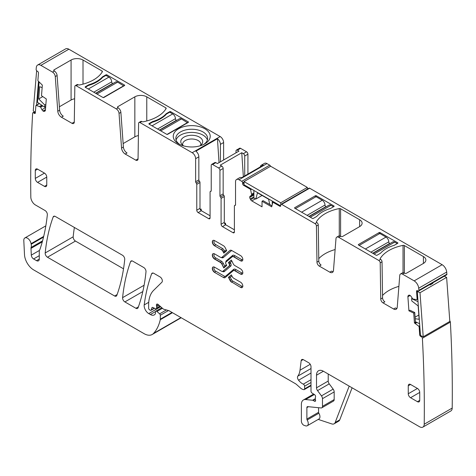 <?xml version="1.0" encoding="UTF-8"?>
<svg xmlns="http://www.w3.org/2000/svg" width="476" height="476" viewBox="0 0 476 476"><rect width="100%" height="100%" fill="white"/><g stroke="black" fill="none" stroke-linecap="round" stroke-linejoin="round"><path stroke-width="0.71" d="M166.231 114.323L166.231 113.675L169.712 111.67L169.712 112.199L166.439 114.085A31.464 18.165 180 0 1 152.338 122.231L149.065 124.117A0.649 0.375 180 0 1 149.065 123.587L152.546 121.576L152.546 122.165M169.712 112.199L172.693 113.919A3.891 2.249 60 0 1 175.448 118.685A1.297 0.75 60 0 0 176.364 120.273L176.596 120.41M159.627 130.21L179.464 118.756A3.891 2.249 60 0 1 181.41 118.952L187.603 122.79M187.603 122.528L167.022 134.41M102.465 77.511L102.465 76.862L105.946 74.851L105.946 75.381L102.673 77.273A31.464 18.165 180 0 1 88.572 85.412L85.299 87.298A0.649 0.375 180 0 1 85.299 86.769L88.78 84.764L88.78 85.353M105.946 75.381L108.927 77.106A3.891 2.249 60 0 1 111.676 81.872A1.297 0.75 60 0 0 112.598 83.461L112.83 83.597M95.86 93.397L115.698 81.943A3.891 2.249 60 0 1 117.643 82.134L123.837 85.977M123.837 85.71L103.25 97.592M333.486 206.751L330.963 205.299A3.891 2.249 -120 0 0 329.017 205.102L309.18 216.556M326.155 206.757L325.917 206.62A1.297 0.75 -120 0 1 325.001 205.031A3.891 2.249 -120 0 0 322.246 200.265L316.052 196.689L295.412 208.607M397.252 243.569L394.729 242.111A3.891 2.249 -120 0 0 392.783 241.921L372.946 253.375M389.921 243.575L389.683 243.438A1.297 0.75 -120 0 1 388.767 241.85A3.891 2.249 -120 0 0 386.012 237.078L379.824 233.502L359.178 245.426M176.078 140.009A15.892 9.175 180 0 1 187.258 132.792A15.892 9.175 180 0 1 207.387 140.009M183.748 145.93A10.954 6.325 180 0 1 181.731 144.18A10.954 6.325 180 0 1 188.645 135.529A10.954 6.325 180 0 1 199.985 137.439A10.954 6.325 180 0 1 201.735 144.18A10.954 6.325 180 0 1 199.718 145.93M179.642 144.377A15.892 9.175 180 0 1 175.834 138.421A15.892 9.175 180 0 1 187.258 129.615A15.892 9.175 180 0 1 207.625 138.421A15.892 9.175 180 0 1 203.817 144.377M200.634 145.281A9.086 5.242 0 0 0 200.812 144.246A9.086 5.242 0 0 0 191.37 139.004A9.086 5.242 0 0 0 189.174 139.212A9.086 5.242 0 0 0 182.653 144.038A9.086 5.242 0 0 0 182.647 144.246A9.086 5.242 0 0 0 182.826 145.281M196.939 146.543A18.493 10.674 0 0 0 204.805 143.847A18.493 10.674 0 0 0 207.631 130.852A18.493 10.674 0 0 0 186.527 126.057A18.493 10.674 0 0 0 178.655 143.847A18.493 10.674 0 0 0 196.939 146.543M210.083 215.759L201.366 210.725A1.946 1.125 60 0 1 199.991 208.345L199.991 182.498A1.297 0.75 -120 0 0 199.414 181.183A1.297 0.75 60 0 1 198.843 179.869L198.843 156.824A4.867 2.808 60 0 0 195.886 151.189L217.449 138.742A4.867 2.808 60 0 1 220.406 144.377L223.613 142.526A4.867 2.808 60 0 0 220.174 136.564L68.865 49.206A6.486 3.748 -120 0 0 65.617 48.885L37.634 65.039A6.486 3.748 -120 0 0 36.319 67.437A1287.848 743.542 -120 0 0 36.128 69.341A1.297 0.75 -120 0 0 36.961 70.966L37.646 71.436A1.297 0.75 -120 0 1 38.479 73.06L37.901 80.343A0.649 0.375 -120 0 0 38.181 81.033L42.34 85.097L41.501 95.718L46.297 98.972L45.41 110.224A2.273 1.309 -120 0 1 44.94 111.11A2.273 1.309 -120 0 1 44.839 111.158L45.036 111.045M68.865 49.206L40.877 65.361L52.527 72.09A3.891 2.249 -120 0 1 55.27 76.571L57.786 111.253A5.188 2.999 -120 0 0 61.446 117.233L71.995 123.32A3.243 1.874 -120 0 0 73.619 123.48A3.243 1.874 -120 0 0 74.292 122.046L74.833 86.525A1.946 1.125 -120 0 1 75.232 85.662A1.946 1.125 -120 0 1 76.208 85.757L116.299 108.903A3.891 2.249 -120 0 1 119.036 113.389L121.553 148.066A5.188 2.999 -120 0 0 125.212 154.045L135.761 160.138A3.243 1.874 -120 0 0 137.386 160.299A3.243 1.874 -120 0 0 138.058 158.859L138.599 123.344A1.946 1.125 -120 0 1 138.998 122.481A1.946 1.125 -120 0 1 139.974 122.576L192.191 152.719A4.867 2.808 60 0 1 195.63 158.681L198.843 156.824M413.715 313.107L414.429 322.924L415.459 322.329L414.751 312.512L409.949 310.227L408.92 310.822L413.715 313.107L414.751 312.512M417.833 299.142L416.994 299.63A0.649 0.375 -120 0 1 416.845 299.654L412.781 298.982L411.085 296.459A2.273 1.309 -120 0 0 409.913 295.358L409.753 295.281A2.273 1.309 -120 0 0 408.753 295.245A2.273 1.309 -120 0 0 408.664 295.304L408.265 295.626A2.273 1.309 -120 0 0 407.896 296.762L408.92 310.822M416.994 299.63A0.649 0.375 -120 0 0 417.125 299.285L416.548 291.336A1.297 0.75 -120 0 1 416.815 290.652A1.297 0.75 -120 0 1 417.381 290.675L418.071 290.997A1.297 0.75 -120 0 0 418.636 291.02A1.297 0.75 -120 0 0 418.904 290.33A1287.848 743.542 -120 0 0 418.707 288.212A6.486 3.748 -120 0 0 414.15 280.87L402.5 274.14A3.891 2.249 -120 0 0 400.554 273.95A3.891 2.249 -120 0 0 399.757 275.461L397.24 307.234A5.188 2.999 -120 0 1 396.181 309.245A5.188 2.999 -120 0 1 393.587 308.989L383.031 302.897A3.243 1.874 -120 0 1 380.74 298.97L380.199 262.829A1.946 1.125 -120 0 0 378.825 260.473L338.733 237.328A3.891 2.249 -120 0 0 336.788 237.131A3.891 2.249 -120 0 0 335.991 238.643L333.474 270.416A5.188 2.999 -120 0 1 332.415 272.433A5.188 2.999 -120 0 1 329.814 272.177L319.265 266.084A3.243 1.874 -120 0 1 316.974 262.157L316.433 226.011A1.946 1.125 -120 0 0 315.053 223.655L281.649 204.371A1.297 0.75 -120 0 0 281.001 204.305A1.297 0.75 -120 0 0 280.733 204.9L280.733 205.691A1.297 0.75 -120 0 1 280.459 206.286A1.297 0.75 -120 0 1 279.811 206.221L273.194 202.401A0.649 0.375 -120 0 0 272.76 202.514L271.689 206.834L262.038 201.259L263.067 200.664L271.707 205.65M251.631 189.156L250.626 189.74L251.715 195.19L250.233 196.154A2.273 1.309 -120 0 0 249.763 197.189L249.763 197.379A2.273 1.309 -120 0 0 250.233 198.962L250.668 199.712A2.273 1.309 -120 0 0 251.804 200.914L262.038 206.822L262.038 201.259M250.626 189.74A0.649 0.375 -120 0 0 250.186 189.121L243.569 185.301A1.297 0.75 -120 0 1 242.653 183.712L242.653 182.915A1.297 0.75 -120 0 0 241.737 181.326L238.982 179.738A4.867 2.808 -120 0 0 236.548 179.494A4.867 2.808 -120 0 0 235.543 181.725L235.543 204.769A1.297 0.75 -120 0 1 235.275 205.358A1.297 0.75 -120 0 1 234.971 205.418A1.297 0.75 -120 0 0 234.662 205.477A1.297 0.75 -120 0 0 234.394 206.066L234.394 231.913L233.02 232.71A1.946 1.125 -120 0 0 233.99 232.806A1.946 1.125 -120 0 0 234.394 231.913M220.519 197.076L223.732 195.22A1.297 0.75 -120 0 1 223.155 193.91L219.948 195.761A1.297 0.75 -120 0 0 220.519 197.076A1.297 0.75 -120 0 1 221.09 198.391L221.09 224.232A1.946 1.125 -120 0 0 222.47 226.618L233.02 232.71M219.948 195.761L219.948 170.337A1.946 1.125 -120 0 0 218.567 167.951L212.605 164.506A1.946 1.125 -120 0 0 211.63 164.41A1.946 1.125 -120 0 0 211.231 165.303L211.231 190.727A1.297 0.75 -120 0 1 210.957 191.322A1.297 0.75 -120 0 1 210.654 191.382A1.297 0.75 -120 0 0 210.35 191.435A1.297 0.75 -120 0 0 210.083 192.03L210.083 217.877L208.708 218.674A1.946 1.125 -120 0 0 209.678 218.77A1.946 1.125 -120 0 0 210.083 217.877M198.843 179.869L195.63 181.725A1.297 0.75 -120 0 0 196.201 183.04A1.297 0.75 -120 0 1 196.778 184.349L196.778 210.196A1.946 1.125 -120 0 0 198.153 212.582L208.708 218.674M195.63 181.725L195.63 158.681M40.877 65.361A6.486 3.748 -120 0 0 37.634 65.039M39.377 103.578L36.253 105.386L40.508 107.005L41.947 109.7A2.273 1.309 -120 0 0 43.036 110.985L43.197 111.092A2.273 1.309 -120 0 0 44.369 111.342L44.839 111.158M36.253 105.386A0.649 0.375 -120 0 0 35.896 105.648L35.319 112.931A1.297 0.75 -120 0 1 35.057 113.431A1.297 0.75 -120 0 1 34.326 113.318L33.641 112.854A1.297 0.75 -120 0 0 32.915 112.741A1.297 0.75 -120 0 0 32.648 113.24A1287.848 743.542 -120 0 0 30.815 197.1A6.486 3.748 -120 0 0 35.402 204.96L45.059 210.535A3.243 1.874 -120 0 1 47.338 214.801A236.155 136.344 -120 0 1 39.919 249.442A6.486 3.748 -120 0 1 39.567 250.156A3.243 1.874 -120 0 0 39.282 251.28L39.282 259.063L36.527 260.652A3.891 2.249 -120 0 0 38.473 260.842A3.891 2.249 -120 0 0 39.282 259.063M42.56 240.844L31.118 247.455A3.243 1.874 -120 0 0 30.994 248.383L31.303 255.124A3.243 1.874 -120 0 0 33.594 258.956L36.527 260.652M31.118 247.455A6.486 3.748 -120 0 0 31.172 244.248A6.486 3.748 -120 0 1 31.065 243.694A5.188 2.999 -120 0 0 28.53 239A5.188 2.999 -120 0 0 24.871 237.946A5.188 2.999 -120 0 0 23.8 240.576L24.496 254.648A12.977 7.491 -120 0 0 33.659 269.904L144.115 333.676A16.22 9.365 -120 0 0 152.225 334.479A16.22 9.365 -120 0 0 153.522 333.438A61.636 35.587 -120 0 0 160.251 319.753A3.243 1.874 -120 0 0 160.305 319.2L160.305 315.267A1.297 0.75 -120 0 0 159.627 313.851L156.931 311.459A1.624 0.934 -120 0 0 155.825 311.161A1.624 0.934 -120 0 0 155.491 311.905L155.491 313.232A1.624 0.934 -120 0 1 155.384 313.726A7.783 4.492 -120 0 1 154.284 314.91A7.783 4.492 -120 0 1 150.392 314.523L148.744 313.577A6.486 3.748 -120 0 1 144.204 304.92A227.076 131.102 -120 0 1 151.624 273.837A3.243 1.874 -120 0 1 152.165 273.153A3.243 1.874 -120 0 1 153.79 273.313L160.055 276.931A3.243 1.874 -120 0 1 162.102 279.567A3.243 1.874 -120 0 1 161.9 282.22L153.581 290.396A35.682 20.599 -120 0 0 148.631 304.872L148.631 308.21A1.297 0.75 -120 0 0 149.547 309.799L150.226 310.191A1.624 0.934 -120 0 0 151.035 310.269A1.624 0.934 -120 0 0 151.332 309.846L151.862 307.877A1.624 0.934 -120 0 1 152.159 307.454A1.624 0.934 -120 0 1 152.867 307.484L155.587 308.781A1.624 0.934 -120 0 0 156.301 308.805A1.624 0.934 -120 0 0 156.634 308.067L156.634 306.621A3.243 1.874 -120 0 0 156.491 305.616A1.946 1.125 -120 0 1 156.812 304.122A1.946 1.125 -120 0 1 158.139 304.479L162.834 308.638A3.243 1.874 -120 0 0 164.018 309.323L168.575 310.542A3.243 1.874 -120 0 1 169.164 310.798L295.4 383.674A6.486 3.748 -120 0 1 296.584 384.543L300.552 388.059A6.486 3.748 -120 0 0 302.926 389.433L303.736 389.648A1.624 0.934 -120 0 0 304.247 389.6A1.624 0.934 -120 0 0 304.586 388.862L304.586 386.209A1.624 0.934 -120 0 0 303.301 384.15A10.383 5.992 -120 0 1 298.565 380.217A3.243 1.874 -120 0 1 297.809 376.153A22.705 13.108 -120 0 0 300.005 370.215L301.165 360.701A3.243 1.874 -120 0 1 301.814 359.553A3.243 1.874 -120 0 1 303.438 359.713L308.716 362.76A3.243 1.874 -120 0 1 311.007 366.728L311.007 391.153A1.624 0.934 -120 0 0 312.107 393.111L314.493 394.598A1.624 0.934 -120 0 1 315.517 396.99A3.243 1.874 -120 0 0 315.368 397.853L315.368 398.971A3.243 1.874 -120 0 0 315.517 400.007A1.624 0.934 -120 0 1 315.261 401.268A1.624 0.934 -120 0 1 314.452 401.191L313.071 400.393A1.624 0.934 -120 0 0 312.631 400.245L305.622 399.548A9.734 5.617 -120 0 0 303.39 399.983A9.734 5.617 -120 0 0 301.373 404.439L301.373 421.189A3.243 1.874 -120 0 0 304.146 425.377L305.532 425.836A4.867 2.808 -120 0 0 307.246 425.752A4.867 2.808 -120 0 0 307.169 419.999A1.297 0.75 -120 0 1 306.877 419.058L306.877 407.617A1.946 1.125 -120 0 1 307.282 406.724A1.946 1.125 -120 0 1 307.728 406.635L321.062 407.956A3.243 1.874 -120 0 0 321.806 407.813A3.243 1.874 -120 0 0 322.478 406.331L322.478 398.674A3.243 1.874 -120 0 0 321.455 395.877L317.54 390.612A3.243 1.874 -120 0 1 316.51 387.815L316.51 375.207A9.734 5.617 -120 0 1 318.527 370.75A9.734 5.617 -120 0 1 323.394 371.232L419.63 426.793A6.486 3.748 -120 0 0 422.872 427.115A6.486 3.748 -120 0 0 424.217 424.229A1287.848 743.542 -120 0 0 422.379 338.252A1.297 0.75 -120 0 0 421.385 336.716L420.701 336.389A1.297 0.75 -120 0 1 419.707 334.854L419.13 326.905A0.649 0.375 -120 0 0 418.779 326.233L414.429 322.924M138.409 306.847L135.916 308.287A3.243 1.874 -120 0 0 137.534 308.448A3.243 1.874 -120 0 0 138.082 307.758A227.076 131.102 -120 0 0 145.995 271.748A3.243 1.874 -120 0 0 143.716 267.494L132.739 261.157A3.243 1.874 -120 0 0 131.114 260.997A3.243 1.874 -120 0 0 130.573 261.687A227.076 131.102 -120 0 0 122.6 297.655A3.243 1.874 -120 0 0 124.879 301.915L142.806 291.562M135.916 308.287L124.879 301.915M116.793 295.465A227.076 131.102 -120 0 0 124.724 259.474A3.243 1.874 -120 0 0 122.445 255.213L55.317 216.461A3.243 1.874 -120 0 0 53.699 216.3A3.243 1.874 -120 0 0 53.151 216.991A227.076 131.102 -120 0 0 45.19 252.964A3.243 1.874 -120 0 0 47.469 257.224L114.627 295.995A3.243 1.874 -120 0 0 116.245 296.155A3.243 1.874 -120 0 0 116.793 295.465M410.556 384.477A3.243 1.874 -120 0 0 408.938 384.316A3.243 1.874 -120 0 0 408.265 385.798L410.556 384.477L417.44 388.452L408.265 393.747A3.243 1.874 -120 0 0 410.556 397.722L419.731 392.42A3.243 1.874 -120 0 0 417.44 388.452M419.731 400.37L417.44 401.69A3.243 1.874 -120 0 0 419.064 401.851A3.243 1.874 -120 0 0 419.731 400.37L419.731 392.42M417.44 401.69L410.556 397.722M408.265 385.798L408.265 393.747M35.295 170.468L35.295 178.417A3.243 1.874 -120 0 0 37.586 182.385L46.761 177.09A3.243 1.874 -120 0 0 44.47 173.115L37.586 169.147A3.243 1.874 -120 0 0 35.968 168.986A3.243 1.874 -120 0 0 35.295 170.468L37.586 169.147M46.761 185.039L44.47 186.36A3.243 1.874 -120 0 0 46.095 186.521A3.243 1.874 -120 0 0 46.761 185.039L46.761 177.09M44.47 186.36L37.586 182.385M138.998 122.481L140.837 121.422A1.946 1.125 60 0 1 141.806 121.517L141.949 121.594A1.297 0.75 180 0 0 143.294 121.773A36.979 21.349 180 0 0 166.112 108.599A1.297 0.75 180 0 0 166.184 108.355A1.297 0.75 180 0 0 165.803 107.826L146.775 96.836L146.775 120.963M135.761 160.138L137.6 159.079A3.243 1.874 -120 0 0 138.016 159.276M121.553 148.066L123.391 147.007L120.874 112.33A3.891 2.249 -120 0 0 118.131 107.844L117.869 107.695A1.297 0.75 180 0 1 117.489 107.165A1.297 0.75 180 0 1 117.869 106.636L134.845 96.836A8.437 4.867 180 0 1 146.775 96.836M134.845 96.836L134.845 136.832A8.437 4.867 180 0 1 138.409 135.606M134.845 136.832L123.141 143.585M123.391 147.007A5.188 2.999 -120 0 0 127.044 152.986L125.212 154.045M75.232 85.662L77.07 84.603A1.946 1.125 60 0 1 78.04 84.698L78.183 84.782A1.297 0.75 180 0 0 79.528 84.96A36.979 21.349 180 0 0 102.346 71.781A1.297 0.75 180 0 0 102.417 71.537A1.297 0.75 180 0 0 102.037 71.007L83.008 60.018L83.008 84.145M71.995 123.32L73.834 122.261A3.243 1.874 -120 0 0 74.25 122.463M57.786 111.253L59.625 110.194L57.108 75.511A3.891 2.249 -120 0 0 54.365 71.031L54.103 70.876A1.297 0.75 180 0 1 53.723 70.347A1.297 0.75 180 0 1 54.103 69.817L71.079 60.018A8.437 4.867 180 0 1 83.008 60.018M71.079 60.018L71.079 100.014A8.437 4.867 180 0 1 74.643 98.788M71.079 100.014L59.375 106.773M59.625 110.194A5.188 2.999 -120 0 0 63.278 116.174L61.446 117.233M422.872 427.115L450.855 410.961A6.486 3.748 -120 0 0 452.2 408.069A1287.848 743.542 -120 0 0 450.367 322.097A1.297 0.75 -120 0 0 449.778 320.86M152.225 334.479L180.208 318.325A16.22 9.365 -120 0 0 181.094 317.682M223.613 159.978L223.613 142.526M247.931 174.049L247.931 154.176A1.946 1.125 -120 0 0 246.55 151.796L240.588 148.351A1.946 1.125 -120 0 0 239.618 148.256L236.405 150.107A1.946 1.125 60 0 1 237.375 150.208L238.958 151.118L217.395 163.565L215.818 162.655L212.605 164.506M270.558 166.279A1.297 0.75 -120 0 0 269.719 165.172L266.965 163.583A4.867 2.808 -120 0 0 264.537 163.339L261.324 165.196A4.867 2.808 -120 0 0 260.348 166.88M418.636 291.02L446.619 274.866A1.297 0.75 -120 0 0 446.887 274.176A1287.848 743.542 -120 0 0 446.696 272.052A6.486 3.748 -120 0 0 442.133 264.71L309.632 188.21A1.297 0.75 -120 0 0 308.983 188.151L281.001 204.305M444.62 276.419L444.596 276.032M74.381 227.469A227.076 131.102 -120 0 0 73.179 236.81A3.243 1.874 -120 0 0 75.458 241.064L123.528 268.821M85.299 86.769L85.299 87.298L102.959 97.497A0.649 0.375 180 0 0 103.881 97.497L124.522 85.579A0.649 0.375 180 0 0 124.522 85.049L124.522 85.579M102.465 76.862A31.464 18.165 180 0 1 88.78 84.764M166.231 113.675A31.464 18.165 180 0 1 152.546 121.576M149.065 123.587L149.065 124.117L166.731 134.315A0.649 0.375 180 0 0 167.647 134.315L188.288 122.397A0.649 0.375 180 0 0 188.288 121.868L188.288 122.397M169.712 111.67A0.649 0.375 180 0 1 170.628 111.67L188.288 121.868M220.406 161.828L220.406 144.377M200.295 209.517L201.158 209.018L201.265 210.666M217.449 138.742L219.037 162.619M352.103 387.809L339.757 419.844A6.486 3.748 -120 0 1 338.692 421.165L334.104 423.813A6.486 3.748 -120 0 1 331.814 423.926L318.224 419.415M307.246 425.752L318.944 418.999A4.867 2.808 -120 0 0 318.866 413.245L307.169 419.999M318.575 407.712L318.575 412.305A1.297 0.75 -120 0 0 318.866 413.245M321.806 407.813L333.503 401.06A3.243 1.874 -120 0 0 334.176 399.572L334.176 391.921A3.243 1.874 -120 0 0 333.152 389.124L329.237 383.858L317.54 390.612M328.214 374.017L328.214 381.062A3.243 1.874 -120 0 0 329.237 383.858M450.367 322.097L422.379 338.252M446.887 274.176L418.904 290.33M316.439 222.232L316.439 221.739A1.297 0.75 180 0 0 316.367 221.989A1.297 0.75 180 0 0 316.748 222.518L315.053 223.655M316.439 221.739A36.979 21.349 180 0 1 339.263 208.565A1.297 0.75 180 0 1 340.602 208.744L359.636 219.733A8.437 4.867 180 0 1 362.105 223.173A8.437 4.867 180 0 1 359.636 226.618L359.636 219.733M336.788 237.131L338.62 236.072A3.891 2.249 -120 0 1 340.566 236.269L340.828 236.417A1.297 0.75 180 0 0 342.66 236.417L359.636 226.618M380.205 259.045L380.205 258.557A1.297 0.75 180 0 0 380.134 258.801A1.297 0.75 180 0 0 380.514 259.331L378.825 260.473M380.205 258.557A36.979 21.349 180 0 1 403.029 245.378A1.297 0.75 180 0 1 404.368 245.556L423.402 256.546A8.437 4.867 180 0 1 425.871 259.991A8.437 4.867 180 0 1 423.402 263.436L423.402 256.546M400.554 273.95L402.387 272.891A3.891 2.249 -120 0 1 404.332 273.081L404.594 273.236A1.297 0.75 180 0 0 406.427 273.236L423.402 263.436M397.716 243.301L394.235 245.313A31.464 18.165 180 0 0 380.55 253.214L377.069 255.225A0.649 0.375 180 0 1 376.153 255.225L358.488 245.027A0.649 0.375 180 0 1 358.488 244.497L379.134 232.58A0.649 0.375 180 0 1 380.05 232.58L397.716 242.772A0.649 0.375 180 0 1 397.716 243.301L397.716 242.772M333.944 206.489L330.463 208.5A31.464 18.165 180 0 0 316.784 216.396L313.303 218.407A0.649 0.375 180 0 1 312.387 218.407L294.721 208.208A0.649 0.375 180 0 1 294.721 207.679L315.368 195.761A0.649 0.375 180 0 1 316.284 195.761L333.944 205.959A0.649 0.375 180 0 1 333.944 206.489L333.944 205.959M393.587 308.989L395.419 307.93A5.188 2.999 -120 0 0 396.93 308.424M382.537 295.477A36.979 21.349 180 0 1 398.894 286.368M380.657 259.414A1.946 1.125 -120 0 1 382.032 261.77L382.573 297.911A3.243 1.874 -120 0 0 384.87 301.838L383.031 302.897M329.814 272.177L331.653 271.118A5.188 2.999 -120 0 0 333.164 271.612M318.771 258.658A36.979 21.349 180 0 1 335.128 249.555M316.891 222.595A1.946 1.125 -120 0 1 318.265 224.952L318.807 261.098A3.243 1.874 -120 0 0 321.104 265.025L319.265 266.084M261.324 165.196A4.867 2.808 -120 0 1 263.27 165.196L241.707 177.643A4.867 2.808 -120 0 0 239.761 177.643L236.548 179.494M222.47 226.618L225.678 224.767L234.394 229.795M225.678 224.767A1.946 1.125 60 0 1 224.303 222.381L224.303 196.534A1.297 0.75 60 0 0 223.732 195.22M223.155 193.91L223.155 168.48A1.946 1.125 -120 0 0 221.78 166.094L220.198 165.184L241.76 152.736L243.343 153.647A1.946 1.125 -120 0 1 244.718 156.033L244.718 175.906M211.63 164.41L214.843 162.56A1.946 1.125 60 0 1 215.818 162.655M214.569 245.789A3.177 1.833 -120 0 1 212.492 242.986A3.177 1.833 -120 0 1 212.98 240.44A3.177 1.833 -120 0 1 214.569 240.6L223.47 245.735A3.112 1.797 -120 0 1 225.178 247.669L226.689 250.691L223.797 253.143L222.994 251.536A2.921 1.684 -120 0 0 221.388 249.727L214.569 245.789L221.388 249.727M221.923 257.26A2.921 1.684 -120 0 1 221.78 257.361A2.921 1.684 -120 0 1 220.317 257.213L214.569 253.892A3.177 1.833 -120 0 0 212.98 253.738A3.177 1.833 -120 0 0 212.492 256.284A3.177 1.833 -120 0 0 214.569 259.087L220.317 262.407A2.921 1.684 -120 0 1 221.923 264.216L223.797 267.964L226.689 265.513L225.898 263.93A1.749 1.011 -120 0 1 225.898 262.133L232.151 256.826A2.921 1.684 -120 0 1 232.3 256.725L232.526 256.594A2.921 1.684 60 0 1 233.99 256.737L240.582 260.806A3.177 1.833 -120 0 0 242.171 260.967A3.177 1.833 -120 0 0 242.659 258.414A3.177 1.833 -120 0 0 240.582 255.618L231.681 250.477A3.112 1.797 -120 0 0 230.122 250.322A3.112 1.797 -120 0 0 229.968 250.43L222.155 257.123A2.921 1.684 60 0 1 222.006 257.224A2.921 1.684 60 0 1 221.887 257.284M232.3 256.725A2.921 1.684 -120 0 1 233.758 256.867L240.582 260.806M229.968 280.328L228.462 277.306L231.354 274.854L232.151 276.461A2.921 1.684 -120 0 0 233.758 278.27L240.582 282.209A3.177 1.833 -120 0 1 242.659 285.011A3.177 1.833 -120 0 1 242.171 287.558A3.177 1.833 -120 0 1 240.582 287.397L231.907 282.131A3.112 1.797 60 0 1 230.2 280.197L229.968 280.328A3.112 1.797 -120 0 0 231.681 282.262M234.829 270.784L235.055 270.648A2.921 1.684 -120 0 0 233.597 270.505L233.371 270.636A2.921 1.684 -120 0 1 234.829 270.784L240.582 274.105A3.177 1.833 -120 0 0 242.171 274.259A3.177 1.833 -120 0 0 242.659 271.713A3.177 1.833 -120 0 0 240.582 268.91L234.829 265.59A2.921 1.684 -120 0 1 233.222 263.781L231.354 260.033L228.462 262.484L230.265 262.466L230.699 263.341L229.248 264.067L228.462 262.484M233.371 270.636A2.921 1.684 -120 0 0 233.222 270.743L225.178 277.567A3.112 1.797 -120 0 1 225.023 277.675A3.112 1.797 -120 0 1 223.47 277.52L214.569 272.379L223.47 277.52M222.958 271.201A2.921 1.684 -120 0 0 223.077 271.142L222.851 271.272A2.921 1.684 -120 0 1 221.388 271.13L214.569 267.191A3.177 1.833 -120 0 0 212.98 267.036A3.177 1.833 -120 0 0 212.492 269.583A3.177 1.833 -120 0 0 214.569 272.379M222.851 271.272A2.921 1.684 -120 0 0 222.994 271.171L229.248 265.864A1.749 1.011 -120 0 0 229.248 264.067M236.001 152.826L236.001 150.999A1.946 1.125 60 0 1 236.405 150.107M200.64 210.071L201.158 209.018M334.104 423.813A6.486 3.748 -120 0 0 335.169 422.492L349.188 386.125M224.607 223.553L225.469 223.054L225.582 224.702M241.76 152.736L243.349 176.691M228.462 277.306L230.265 277.288L231.419 279.608L230.2 280.197L228.688 277.175L231.372 274.896M224.958 224.107L225.469 223.054M224.023 253.012L224.714 251.352L224.446 250.816L223.226 251.405A2.921 1.684 -120 0 0 221.62 249.597A0.976 0.559 120 0 0 222.31 248.407L215.485 244.468A0.976 0.559 -60 0 1 214.795 245.658A3.177 1.833 -120 0 1 212.754 242.962A3.177 1.833 -120 0 1 213.099 240.38M224.023 267.833L224.714 266.173L226.332 264.799M105.946 74.851A0.649 0.375 180 0 1 106.862 74.851L124.522 85.049M42.144 87.614L39.675 86.691L38.705 98.943L42.786 96.586M38.705 98.943L44.786 105.012L44.619 107.136L37.479 102.292L39.08 82.104L39.371 82.306M44.786 105.012L45.869 104.381M44.619 107.136L45.702 106.505M36.64 70.68L33.249 110.92L35.367 112.36M38.479 81.354L36.593 105.19M269.714 204.496L268.637 199.242L257.498 192.81L255.826 199.057L253.892 197.945L253.892 190.465M272.242 201.056L272.242 204.055M255.826 199.057L262.074 195.452M280.703 205.941L244.027 184.771L244.027 181.594L280.733 202.782L307.335 187.419L307.335 189.097M307.335 187.419L270.636 166.231L244.027 181.594M280.733 202.782L280.733 205.691M415.09 317.183L418.82 315.029M415.197 318.694L419.13 319.313L418.16 305.937L411.788 300.963L411.621 298.642L412.258 298.274M419.618 323.722L415.417 321.722M418.017 301.689L411.621 298.642M444.245 276.235L446.619 277.371L449.82 321.431L423.212 336.794L420.016 292.734L446.619 277.371M423.212 336.794L420.469 335.491L417.273 291.425L420.016 292.734M417.273 291.425L418.035 290.985M432.315 283.125L432.868 283.387L430.114 284.975L429.566 284.713M431.976 283.321L432.018 283.875M172.693 113.919L152.046 125.837M157.556 129.014L175.448 118.685M159.389 130.073L176.364 120.273M160.763 130.87L181.41 118.952M108.927 77.106L88.28 89.024M93.784 92.201L111.676 81.872M95.622 93.26L112.598 83.461M96.997 94.058L117.643 82.134M310.322 217.217L330.963 205.299M308.942 216.419L325.917 206.62M325.001 205.031L307.109 215.36M322.246 200.265L301.605 212.183M374.088 254.029L394.729 242.111M372.708 253.238L389.683 243.438M388.767 241.85L370.875 252.179M386.012 237.078L365.372 248.996M192.191 152.719L220.174 136.564M139.974 122.576L141.806 121.517M165.803 107.826L165.803 109.093M117.869 106.636L117.869 107.695M119.036 113.389L120.874 112.33M116.299 108.903L118.131 107.844M76.208 85.757L78.04 84.698M102.037 71.007L102.037 72.275M54.103 69.817L54.103 70.876M55.27 76.571L57.108 75.511M52.527 72.09L54.365 71.031M170.628 111.67L170.628 112.729M44.369 111.342L45.208 110.854M43.197 111.092L45.44 109.795M43.036 110.985L45.458 109.587M41.947 109.7L45.619 107.582M40.662 107.189L42.846 105.934M40.508 107.005L42.626 105.785M39.722 106.475L41.84 105.25M39.651 106.44L41.781 105.208M35.337 112.735L34.326 113.318M34.968 112.086L33.641 112.854M43.524 237.113L31.172 244.248M43.697 236.399L31.065 243.694M33.594 258.956L39.282 255.671M39.425 250.435L31.303 255.124M30.994 248.383L42.275 241.867M180.951 317.599L153.522 333.438M172.467 312.702L160.251 319.753M172.014 312.44L160.305 319.2M168.51 310.525L160.305 315.267M166.374 309.953L159.627 313.851M162.435 308.287L156.931 311.459M155.539 311.548L150.392 314.523M160.65 306.705L148.744 313.577M148.732 302.302L144.204 304.92M153.034 273.022L151.624 273.837M154.272 308.15L151.332 309.846M152.671 307.413L151.862 307.877M159.995 306.122L156.634 308.067M159.008 305.247L156.634 306.621M158.264 304.592L156.491 305.616M311.007 385.149L304.586 388.862M311.007 382.502L304.586 386.209M311.007 379.699L303.301 384.15M311.007 373.035L298.565 380.217M311.007 368.531L297.809 376.153M310.239 364.307L300.005 370.215M303.141 359.564L301.165 360.701M315.594 400.53L314.452 401.191M315.368 399.072L313.071 400.393M315.368 398.668L312.631 400.245M314.35 394.509L305.622 399.548M318.575 412.305L306.877 419.058M308.448 406.706L306.877 407.617M334.176 399.572L322.478 406.331M334.176 391.921L322.478 398.674M333.152 389.124L321.455 395.877M328.214 381.062L316.51 387.815M323.394 371.232L316.51 375.207M452.2 408.069L424.217 424.229M422.135 336.282L421.385 336.716M421.45 335.955L420.701 336.389M420.397 334.455L419.707 334.854M419.82 326.512L419.13 326.905M419.755 325.667L418.779 326.233M415.375 323.365L416.952 322.454M415.304 323.317L416.869 322.413M414.525 322.942L416.083 322.038M415.459 322.317L416.006 322.002L415.459 322.312M407.896 296.762L410.128 295.477M408.265 295.626L409.104 295.138M417.815 298.886L417.125 299.285M417.559 290.759L416.548 291.336M446.696 272.052L418.707 288.212M442.133 264.71L414.15 280.87M340.566 236.269L338.733 237.328M404.332 273.081L402.5 274.14M309.632 188.21L281.649 204.371M382.573 297.911L380.74 298.97M382.032 261.77L380.199 262.829M318.807 261.098L316.974 262.157M318.265 224.952L316.433 226.011M280.501 205.828L279.811 206.221M273.884 202.008L273.194 202.401M251.804 200.914L255.422 198.825M250.668 199.712L253.892 197.855M250.233 198.962L253.892 196.85M249.763 197.379L253.892 194.993M249.763 197.189L253.892 194.809M250.233 196.154L251.649 195.339M251.715 195.19L253.892 193.928M251.715 194.279L253.892 193.024M251.703 194.19L253.892 192.929M250.876 188.722L250.186 189.121M244.259 184.902L243.569 185.301M244.027 182.915L242.653 183.712M244.027 182.124L242.653 182.915M269.719 165.172L241.737 181.326M266.965 163.583L238.982 179.738M235.477 205.126L234.971 205.418M221.09 224.232L224.303 222.381M221.09 198.391L224.303 196.534M223.155 168.48L219.948 170.337M221.78 166.094L218.567 167.951M246.55 151.796L243.343 153.647M240.588 148.351L237.375 150.208M210.654 191.382L211.16 191.09M201.366 210.725L198.153 212.582M196.778 210.196L199.991 208.345M196.778 184.349L199.991 182.498M199.414 181.183L196.201 183.04M144.097 285.243L122.6 297.655M131.983 260.872L130.573 261.687M117.12 294.555L114.627 295.995M75.458 241.064L47.469 257.224M73.179 236.81L45.19 252.964M54.562 216.175L53.151 216.991M35.295 178.417L44.47 173.115M247.931 154.176L244.718 156.033M339.757 419.844L335.169 422.492M404.368 245.556L404.368 273.105M403.029 272.712L403.029 245.378M340.602 208.744L340.602 236.286M339.263 235.894L339.263 208.565M358.488 245.027L358.488 244.497M380.05 233.639L380.05 232.58M379.134 233.9L379.134 232.58M316.284 196.82L316.284 195.761M315.368 197.088L315.368 195.761M294.721 208.208L294.721 207.679M224.006 252.97L222.994 251.536M221.923 264.216L224.006 267.792M220.317 262.407L220.549 262.276A2.921 1.684 60 0 1 222.155 264.085L223.375 263.496L224.714 266.173M214.569 259.087L214.795 258.956A3.177 1.833 60 0 1 212.754 256.255A3.177 1.833 60 0 1 213.099 253.678M220.549 262.276L214.795 258.956A0.976 0.559 -60 0 0 215.485 257.76L221.239 261.08A0.976 0.559 120 0 1 220.549 262.276M229.968 250.43L222.155 257.123A0.976 0.791 -130.3 0 1 223.375 257.534A3.891 2.249 -120 0 1 221.263 257.498M231.794 250.543A2.142 1.238 -120 0 0 231.419 250.709A0.976 0.791 -130.3 0 0 230.2 250.299A3.112 1.797 60 0 1 230.241 250.263M242.278 260.89A3.177 1.833 60 0 1 240.808 260.675A0.976 0.559 -60 0 0 241.499 259.485A2.207 1.273 -120 0 0 242.825 259.39M233.758 256.867L233.99 256.737A0.976 0.559 120 0 0 234.674 255.547L241.499 259.485M240.582 287.397L231.907 282.131A0.976 0.559 -60 0 0 232.597 280.935L241.499 286.076A0.976 0.559 -60 0 1 240.808 287.266A3.177 1.833 60 0 0 242.278 287.486M242.278 274.188A3.177 1.833 -120 0 1 240.808 273.974A0.976 0.559 -60 0 0 241.499 272.778L235.745 269.458A0.976 0.559 120 0 1 235.055 270.648L240.582 274.105M213.099 266.976A3.177 1.833 -120 0 0 212.754 269.553A3.177 1.833 -120 0 0 214.795 272.248A0.976 0.559 120 0 0 215.485 271.058L224.386 276.199A0.976 0.559 -60 0 1 223.696 277.389A3.112 1.797 -120 0 0 225.136 277.603M222.334 271.409A3.891 2.249 -120 0 0 224.446 271.451A0.976 0.791 -130.3 0 0 223.226 271.04L229.48 265.733A1.749 1.011 -120 0 0 229.48 263.93L228.688 262.353L231.372 260.075M229.248 265.864L229.48 265.733A0.976 0.791 49.7 0 1 230.699 266.144A2.725 1.571 -120 0 0 230.699 263.341M226.332 249.977L224.714 251.352M224.446 250.816A3.891 2.249 -120 0 0 222.31 248.407M214.67 240.66A2.207 1.273 -120 0 0 213.986 242.284A2.207 1.273 -120 0 0 215.485 244.468M232.496 256.606A0.976 0.791 49.7 0 0 232.538 255.487L226.284 260.794A2.725 1.571 -120 0 0 225.862 262.169M226.392 261.717A0.976 0.791 49.7 0 0 226.284 260.794M223.375 263.496A3.891 2.249 -120 0 0 221.239 261.08M214.67 253.952A2.207 1.273 -120 0 0 213.986 255.582A2.207 1.273 -120 0 0 215.485 257.76M231.419 250.709L223.375 257.534M234.674 255.547A3.891 2.249 -120 0 0 232.538 255.487M231.419 279.608A2.142 1.238 -120 0 0 232.597 280.935M231.883 275.913L230.265 277.288M241.499 286.076A2.207 1.273 -120 0 0 242.825 285.987M241.499 272.778A2.207 1.273 -120 0 0 242.825 272.688M233.567 270.523A0.976 0.791 49.7 0 0 233.609 269.404L225.565 276.229A0.976 0.791 -130.3 0 1 225.672 277.151M235.745 269.458A3.891 2.249 -120 0 0 233.609 269.404M224.386 276.199A2.142 1.238 -120 0 0 225.565 276.229M214.67 267.25A2.207 1.273 -120 0 0 213.986 268.88A2.207 1.273 -120 0 0 215.485 271.058M224.446 271.451L230.699 266.144M231.883 261.092L230.265 262.466M106.862 74.851L106.862 75.91M39.288 103.518L36.033 105.398M34.54 111.8L32.915 112.741M45.839 225.838L24.871 237.946M161.792 307.716L155.825 311.161M154.51 308.264L151.035 310.269M160.37 306.455L156.301 308.805M311.007 385.703L304.247 389.6M313.636 394.063L303.39 399.983M273.694 201.895L272.873 202.371M234.662 205.477L235.519 204.977M211.207 190.941L210.35 191.435"/></g></svg>
